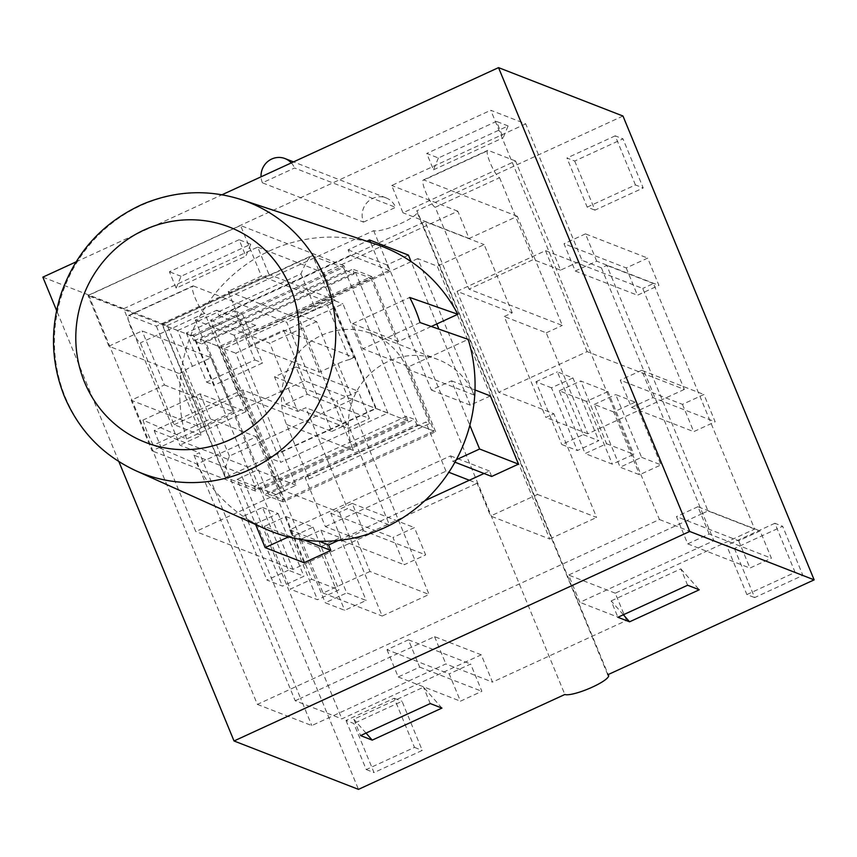 <?xml version="1.0" encoding="UTF-8"?>
<svg xmlns="http://www.w3.org/2000/svg" width="857" height="857" viewBox="0 0 857 857"><rect width="100%" height="100%" fill="white"/><g stroke="black" fill="none" stroke-linecap="round" stroke-linejoin="round"><path stroke-width="0.64" stroke-dasharray="4.29 3.21" d="M345.242 271.315L343.325 267.523L193.221 336.533L195.128 340.325L345.242 271.315L405.222 416.845L253.876 486.401L261.781 489.476L414.285 419.352L406.389 416.277L405.19 416.834L406.304 420.316L256.189 489.326L255.075 485.844M195.085 340.315L193.886 340.861L191.39 335.815L343.893 265.702L346.399 270.748L354.305 273.822L352.805 269.162L200.292 339.286L201.791 343.936L193.886 340.861M201.791 343.936L354.305 273.822M346.399 270.748L345.2 271.294M319.34 372.227L297.058 318.172L315.697 309.602A15.04 2.935 -22.4 0 1 327.395 305.413L349.667 359.469A15.04 2.935 157.6 0 0 337.969 363.657L319.34 372.227L250.437 345.425L283.667 330.138L353.973 357.487L331.702 303.432L261.396 276.083L228.155 291.369L250.437 345.425M228.155 291.369L297.058 318.172M349.667 359.469L353.973 357.487M211.026 357.723L233.308 411.778L214.668 420.348A15.04 2.935 157.6 0 0 205.766 425.629L183.494 371.574A15.04 2.935 -22.4 0 1 192.386 366.293L211.026 357.723L142.123 330.92L108.882 346.207L179.188 373.556L201.47 427.611L131.164 400.262L164.394 384.975L142.123 330.92M164.394 384.975L233.308 411.778M183.494 371.574L179.188 373.556M265.349 528.865A152.867 146.868 111.3 0 1 255.397 523.916L237.046 479.395L257.154 470.15L235.107 416.673L186.612 438.977L142.969 420.091L200.088 393.834L245.97 411.681L235.107 416.673L196.371 322.703A152.867 146.868 111.3 0 1 198.47 318.633A152.867 146.868 111.3 0 1 366.357 241.449A152.867 146.868 111.3 0 1 370.61 242.595L409.346 336.565L398.484 341.568L371.659 276.5L219.146 346.614L200.292 339.286M370.545 242.456L370.61 242.595A152.867 146.868 111.3 0 1 376.041 244.277M431.285 326.485L409.346 336.565L419.684 361.675L468.179 339.372M186.612 438.977A152.867 146.868 111.3 0 1 196.371 322.703L195.3 320.09L216.746 310.234L218.996 315.687L350.342 255.3L348.092 249.848L366.839 241.224M255.632 524.505L255.397 523.916A152.867 146.868 111.3 0 1 196.96 464.076L256.318 436.781L210.426 418.934L153.317 445.201L196.96 464.076M456.32 459.716L452.796 461.334L450.546 455.881L289.72 529.83L291.969 535.282L288.445 536.91M406.389 416.277L407.878 420.937L255.375 491.05L253.876 486.401M261.781 489.476L264.277 494.521L416.791 424.397L414.285 419.352M371.659 276.5L352.805 269.162M256.318 436.781L283.131 501.848L435.645 431.735L416.791 424.397M283.131 501.848L264.277 494.521M398.484 341.568L352.591 323.721L362.94 348.82L408.821 366.667L419.684 361.675L431.382 390.042L451.489 380.808L469.84 425.318M435.645 431.735L408.821 366.667M407.878 420.937L304.524 380.733L152.01 450.857L131.164 400.262M283.667 330.138L304.524 380.733M343.893 265.702L240.538 225.498L261.396 276.083M331.702 303.432L327.395 305.413M201.47 427.611L205.766 425.629M108.882 346.207L88.025 295.611L240.538 225.498M142.969 420.091A150.35 144.458 -68.7 0 0 153.317 445.201M210.426 418.934L200.088 393.834M420.048 322.564L362.94 348.82M352.591 323.721L409.71 297.454M191.39 335.815L88.025 295.611M255.375 491.05L152.01 450.857M219.146 346.614L245.97 411.681M192.386 366.293L177.667 330.566L162.134 324.449L193.221 336.533M177.667 330.566L300.968 273.876C305.113 263.731 308.691 257.668 311.702 255.675L343.325 267.523M256.189 489.326L225.498 477.392L162.53 324.599L312.634 255.579L375.612 408.371L352.698 399.383L229.397 456.074C225.53 466.315 224.031 473.193 224.877 476.685L225.498 477.392L375.612 408.371L406.304 420.316M195.128 340.325L255.118 485.865M224.877 476.685L162.134 324.449L311.702 255.675M623.371 614.769L611.159 600.907L617.908 617.276M438.398 157.988L433.481 169.815L426.732 153.446L438.398 157.988L508.094 125.947L503.166 137.773L496.428 121.405L426.732 153.446M433.481 169.815L503.166 137.773M702.633 513.418L708 510.954L606.788 265.391L601.421 267.855L713.881 540.703L579.857 602.321L568.609 575.036L702.633 513.418M687.603 585.235L680.854 568.866L611.159 600.907M176.146 288.134L181.063 276.297L250.758 244.256L245.841 256.093L239.092 239.724L169.397 271.765L176.146 288.134L245.841 256.093M250.758 244.256L239.092 239.724M363.486 222.124L395.655 207.34A18.051 17.344 -68.7 0 0 386.121 197.903A18.051 17.344 -68.7 0 0 367.16 202.466A18.051 17.344 -68.7 0 0 363.486 222.124L262.392 182.809L294.551 168.015L395.655 207.34M295.194 700.747L300.561 698.284L199.349 452.721L193.982 455.185L295.194 700.747L341.857 718.894L481.248 654.812L492.496 682.097L626.521 620.468L579.857 602.321M601.421 267.855L581.978 260.292L525.748 123.869L490.761 110.264L659.44 519.524L257.368 704.39L88.678 295.129L123.676 308.734L179.906 445.158L199.349 452.721M257.368 704.39L311.809 725.568L445.833 663.939L492.496 682.097M481.248 654.812L434.585 636.655L300.561 698.284L311.809 725.568M525.748 123.869L391.724 185.498L402.972 212.782L515.55 161.02L560.542 270.159L581.978 260.292M88.678 295.129L490.761 110.264M123.676 308.734L257.7 247.116L268.948 274.401L220.699 296.586L286.806 322.296L331.788 431.435L238.46 395.131L204.727 313.276A15.04 2.957 -114.7 0 1 195.792 299.5A15.04 2.957 -114.7 0 1 192.814 285.97A15.04 2.957 -114.7 0 1 193.478 286.002L129.15 315.58A15.04 2.957 65.3 0 0 128.486 315.547A15.04 2.957 65.3 0 0 131.464 329.077A15.04 2.957 65.3 0 0 140.387 342.864L174.132 424.708L201.352 435.302L185.262 442.694L154.153 430.6L242.617 389.924L297.829 411.403L305.874 407.707L347.481 508.651L339.436 512.357L284.224 490.879L242.617 389.924M560.542 270.159L533.322 259.564L468.983 289.141L562.31 325.446L517.328 216.307L469.079 238.492L457.831 211.208L323.807 272.826L257.7 247.116M457.831 211.208L391.724 185.498M262.392 182.809A18.051 17.344 111.3 0 1 261.053 176.821M291.316 162.905A18.051 17.344 111.3 0 1 294.551 168.015M441.933 708.086L423.519 687.185L353.834 719.227L360.572 735.595M430.268 703.554L423.519 687.185M469.325 480.252L477.103 483.273L490.6 516.021L549.712 539.01L437.252 266.163L417.809 258.6L474.039 395.023A67.703 65.046 -68.7 0 0 438.27 359.651A67.703 65.046 -68.7 0 0 367.182 376.737A67.703 65.046 -68.7 0 0 353.416 450.482L297.186 314.058L316.629 321.621L429.078 594.469L369.978 571.48L356.48 538.732L325.371 526.637L305.135 477.52L309.023 479.031L286.527 424.472A67.703 65.046 111.3 0 1 300.304 350.717A67.703 65.046 111.3 0 1 371.381 333.641A67.703 65.046 111.3 0 1 407.15 369.003L429.646 423.572L425.758 422.062L305.135 477.52M424.826 500.713L338.311 540.488M356.48 538.732L477.103 483.273M659.44 519.524L713.881 540.703M369.978 571.48L323.068 593.044L210.608 320.197L425.051 221.609L537.51 494.446L490.6 516.021M76.027 261.888L221.995 194.775M118.877 461.612L56.605 310.513M408.414 255.107L386.978 264.963L389.217 270.426L257.871 330.813L255.632 325.36L234.186 335.216L296.04 485.276L275.933 494.521L304.042 562.738M490.375 395.934L470.268 405.168L438.934 329.163M436.791 323.946L411.081 261.589M484.034 473.493L489.433 471.007L491.682 476.46M366.035 733.089L353.834 719.227M457.06 291.326L545.513 250.662L642.729 288.477L684.336 389.421L587.12 351.606L498.667 392.281L553.879 413.76L545.845 417.455L504.227 316.501L512.272 312.805L457.06 291.326L498.667 392.281M626.521 620.468L615.272 593.183L754.663 529.101L653.452 283.538L642.729 288.477M653.452 283.538L606.788 265.391M257.154 470.15L296.04 485.276M195.3 320.09L234.186 335.216M237.046 479.395L275.933 494.521M210.608 320.197L269.719 343.196L297.829 411.403M339.436 512.357L382.179 616.033L429.078 594.469M323.068 593.044L382.179 616.033M452.796 461.334L454.971 462.191M450.546 455.881L489.433 471.007M451.489 380.808L474.992 389.946M537.51 494.446L596.611 517.435L553.879 413.76M512.272 312.805L484.162 244.599L437.252 266.163M425.051 221.609L484.162 244.599M387.942 413.042L342.961 303.903L235.739 353.202L280.721 462.341L387.942 413.042L376.277 408.51L269.055 457.809L280.721 462.341M269.055 457.809L224.073 348.67L331.295 299.372L342.961 303.903M331.295 299.372L376.277 408.51M224.073 348.67L235.739 353.202M355.409 272.226L418.387 425.008L268.273 494.028L205.305 341.236L355.409 272.226L370.963 278.268L220.86 347.289L283.828 500.081L433.942 431.06L370.963 278.268M418.387 425.008L433.942 431.06M268.273 494.028L283.828 500.081M309.023 479.031L429.646 423.572M417.809 258.6L297.186 314.058M325.371 526.637L445.994 471.179L448.843 472.282M445.994 471.179L425.758 422.062M549.712 539.01L596.611 517.435M316.629 321.621L269.719 343.196M289.72 529.83L318.933 541.196M291.969 535.282L303.892 539.921M431.382 390.042L470.268 405.168M348.092 249.848L386.978 264.963M350.342 255.3L389.217 270.426M218.996 315.687L257.871 330.813M216.746 310.234L255.632 325.36M205.305 341.236L220.86 347.289M331.788 431.435L347.867 424.044L389.474 524.987L347.481 508.651M347.867 424.044L305.874 407.707M284.224 490.879L195.771 531.544L154.153 430.6M389.474 524.987L292.976 569.359L195.771 531.544M320.839 530.14L340.283 537.703L318.836 547.569L299.393 540.006L320.839 530.14L346.71 592.894L366.153 600.457L344.707 610.323L325.264 602.76L346.71 592.894M262.51 507.462L278.064 513.504L256.629 523.37L241.074 517.317L262.51 507.462L288.38 570.216L303.935 576.258L282.489 586.124L266.934 580.071L288.38 570.216M285.842 516.535L313.062 527.119L291.626 536.975L264.406 526.391L285.842 516.535L311.712 579.289L338.933 589.873L317.486 599.729L290.266 589.145L311.712 579.289M684.336 389.421L587.838 433.792L546.23 332.837L504.227 316.501M587.838 433.792L545.845 417.455M546.23 332.837L562.31 325.446M615.272 593.183L568.609 575.036M754.663 529.101L708 510.954M434.585 636.655L445.833 663.939M42.85 277.143L167.286 325.542L358.462 789.372M622.975 116.027L416.577 210.929A24.071 4.703 157.6 0 1 417.38 211.615L608.191 674.555M167.286 325.542L373.684 230.64A24.071 4.703 157.6 0 0 399.158 224.191A24.071 4.703 157.6 0 0 417.38 211.615M181.063 276.297L169.397 271.765M508.094 125.947L496.428 121.405M607.752 674.759L416.577 210.929M373.684 230.64L564.859 694.481M363.443 530.697L352.195 503.413L330.748 513.268L341.997 540.553L363.443 530.697L425.65 554.897L414.413 527.612L392.967 537.468L404.215 564.752L425.65 554.897M307.213 394.274L295.965 366.989L274.519 376.844L285.767 404.129L307.213 394.274L369.431 418.473L358.183 391.188L336.737 401.044L347.985 428.329L369.431 418.473M386.978 649.692L398.226 676.976L419.662 667.11L408.425 639.825L386.978 649.692L449.197 673.891L460.434 701.176L481.88 691.31L470.643 664.025L449.197 673.891M346.003 720.458L366.239 769.565L414.488 747.39L394.252 698.273L346.003 720.458L353.78 723.479L374.016 772.596L422.265 750.411L402.029 701.294L353.78 723.479M186.312 333.019L206.548 382.136L254.797 359.951L234.561 310.834L186.312 333.019L194.089 336.051L214.325 385.157L262.574 362.972L242.338 313.866L194.089 336.051M680.854 568.866L699.269 589.777M352.195 503.413L414.413 527.612M330.748 513.268L392.967 537.468M341.997 540.553L404.215 564.752M738.691 540.788L749.939 568.073L771.375 558.207L760.138 530.922L738.691 540.788L676.473 516.589L687.721 543.874L749.939 568.073M687.721 543.874L709.168 534.007L771.375 558.207M709.168 534.007L697.919 506.723L760.138 530.922M697.919 506.723L676.473 516.589M626.231 267.941L637.479 295.226L658.926 285.37L647.678 258.086L626.231 267.941L564.013 243.742L575.261 271.026L637.479 295.226M575.261 271.026L596.708 261.171L658.926 285.37M596.708 261.171L585.46 233.886L647.678 258.086M585.46 233.886L564.013 243.742M682.461 404.365L693.709 431.649L715.156 421.794L703.908 394.509L682.461 404.365L620.243 380.165L631.491 407.45L693.709 431.649M631.491 407.45L652.938 397.594L715.156 421.794M652.938 397.594L641.689 370.31L703.908 394.509M641.689 370.31L620.243 380.165M295.965 366.989L358.183 391.188M274.519 376.844L336.737 401.044M285.767 404.129L347.985 428.329M398.226 676.976L460.434 701.176M419.662 667.11L481.88 691.31M408.425 639.825L470.643 664.025M574.715 161.041L594.962 210.147L643.211 187.972L622.975 138.855L574.715 161.041L566.948 158.02L587.184 207.126L594.962 210.147M587.184 207.126L635.433 184.941L643.211 187.972M635.433 184.941L615.197 135.834L622.975 138.855M615.197 135.834L566.948 158.02M366.239 769.565L374.016 772.596M414.488 747.39L422.265 750.411M394.252 698.273L402.029 701.294M734.406 548.48L754.653 597.586L802.902 575.401L782.655 526.294L734.406 548.48L726.629 545.448L746.876 594.565L754.653 597.586M746.876 594.565L795.125 572.38L802.902 575.401M795.125 572.38L774.878 523.263L782.655 526.294M774.878 523.263L726.629 545.448M206.548 382.136L214.325 385.157M254.797 359.951L262.574 362.972M234.561 310.834L242.338 313.866M641.561 457.327L661.004 464.89L639.568 474.757L620.125 467.194L641.561 457.327L615.701 394.574L635.144 402.137L661.004 464.89M635.144 402.137L613.698 412.003L639.568 474.757M613.698 412.003L594.255 404.44L620.125 467.194M594.255 404.44L615.701 394.574M313.062 527.119L338.933 589.873M291.626 536.975L317.486 599.729M264.406 526.391L290.266 589.145M278.064 513.504L303.935 576.258M256.629 523.37L282.489 586.124M241.074 517.317L266.934 580.071M340.283 537.703L366.153 600.457M318.836 547.569L344.707 610.323M299.393 540.006L325.264 602.76M583.242 434.638L598.786 440.691L577.35 450.557L561.796 444.504L583.242 434.638L557.371 371.884L572.926 377.937L598.786 440.691M572.926 377.937L551.479 387.803L577.35 450.557M551.479 387.803L535.925 381.751L561.796 444.504M535.925 381.751L557.371 371.884M606.563 443.722L633.784 454.306L612.348 464.162L585.127 453.578L606.563 443.722L580.703 380.969L607.924 391.553L633.784 454.306M607.924 391.553L586.477 401.408L612.348 464.162M586.477 401.408L559.257 390.824L585.127 453.578M559.257 390.824L580.703 380.969M193.478 286.002L220.699 296.586L156.36 326.163L129.15 315.58M156.36 326.163L201.352 435.302M517.328 216.307L424.001 180.013A15.04 2.957 65.3 0 0 423.337 179.981A15.04 2.957 65.3 0 0 426.315 193.511A15.04 2.957 65.3 0 0 435.249 207.287L468.983 289.141M435.249 207.287L499.577 177.71A15.04 2.957 -114.7 0 1 490.654 163.933A15.04 2.957 -114.7 0 1 487.676 150.404A15.04 2.957 -114.7 0 1 488.34 150.425L424.001 180.013M499.577 177.71L533.322 259.564M515.55 161.02L488.34 150.425M204.727 313.276L140.387 342.864M174.132 424.708L238.46 395.131M545.513 250.662L587.12 351.606M292.976 569.359L251.369 468.404L185.262 442.694L179.906 445.158M323.807 272.826L335.055 300.111L286.806 322.296M251.369 468.404L240.646 473.332L341.857 718.894M240.646 473.332L193.982 455.185M469.079 238.492L402.972 212.782M335.055 300.111L268.948 274.401M241.417 199.66A145.626 139.916 -68.7 0 0 92.588 241.342A145.626 139.916 -68.7 0 0 65.357 397.348A145.626 139.916 -68.7 0 0 135.963 470.782M337.969 363.657L352.698 399.383M300.968 273.876L315.697 309.602M229.397 456.074L214.668 420.348M474.039 395.023L407.15 369.003M353.416 450.482L286.527 424.472M386.121 197.903L293.523 161.887M438.27 359.651L371.381 333.641M423.337 179.981L487.676 150.404M128.486 315.547L192.814 285.97"/><path stroke-width="1.29" d="M241.417 199.66C208.369 189.129 175.599 190.586 143.098 204.03C103.065 222.038 75.695 252.076 60.986 294.144C49.963 328.949 51.109 363.089 64.446 396.534C78.994 430.632 102.829 455.378 135.963 470.782A145.626 139.916 -68.7 0 0 288.038 443.83A145.626 139.916 -68.7 0 0 329.195 290.266A145.626 139.916 -68.7 0 0 241.417 199.66L376.041 244.277A152.867 146.868 111.3 0 1 457.831 314.273L431.285 326.485M457.831 314.273L409.71 297.454A150.35 144.458 -68.7 0 1 419.984 322.35A150.35 144.458 -68.7 0 1 420.048 322.564L468.179 339.372A152.867 146.868 111.3 0 1 469.84 425.318A152.867 146.868 111.3 0 1 456.32 459.716A152.867 146.868 111.3 0 1 288.445 536.91A152.867 146.868 111.3 0 1 265.349 528.865L135.963 470.782M288.445 536.91L265.156 547.612L255.632 524.505M469.84 425.318L479.599 449.014L456.32 459.716M366.839 241.224L369.528 239.981L370.545 242.456M629.574 621.818L617.908 617.276L687.603 585.235L699.269 589.777L629.574 621.818L623.371 614.769M261.053 176.821A18.051 17.344 111.3 0 1 285.017 158.577A18.051 17.344 111.3 0 1 291.316 162.905M372.238 740.137L360.572 735.595L430.268 703.554L441.933 708.086L372.238 740.137L366.035 733.089M448.843 472.282L469.325 480.252L424.826 500.713M56.605 310.513L42.85 277.143L76.027 261.888M221.995 194.775L498.538 67.628L689.714 531.458L234.025 740.973L118.877 461.612M438.934 329.163L436.791 323.946M411.081 261.589L408.414 255.107L369.528 239.981M454.971 462.191L491.682 476.46L518.485 464.14L490.375 395.934L474.992 389.946M469.325 480.252L484.034 473.493M265.156 547.612L304.042 562.738L330.856 550.408L328.606 544.956L338.311 540.488M479.599 449.014L518.485 464.14M318.933 541.196L328.606 544.956M303.892 539.921L330.856 550.408M689.714 531.458L814.15 579.857L622.975 116.027L498.538 67.628M234.025 740.973L358.462 789.372L564.859 694.481A24.071 4.703 -22.4 0 0 590.334 688.021A24.071 4.703 -22.4 0 0 608.566 675.445A24.071 4.703 -22.4 0 0 607.752 674.759L814.15 579.857M84.489 382.051A115.534 111.003 111.3 0 1 201.481 220.335A115.534 111.003 111.3 0 1 276.265 401.794A115.534 111.003 111.3 0 1 84.489 382.051M293.523 161.887L285.017 158.577M608.191 674.555L608.566 675.445"/></g></svg>
